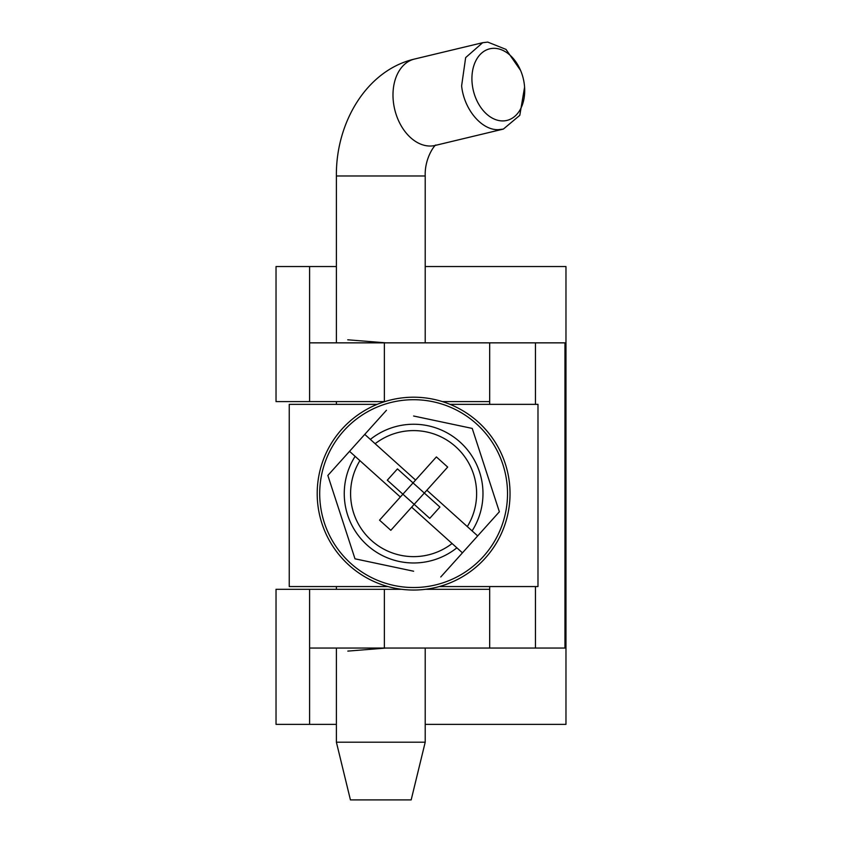 <?xml version="1.0" encoding="UTF-8"?>
<svg xmlns="http://www.w3.org/2000/svg" width="842" height="842" viewBox="0 0 842 842"><rect width="100%" height="100%" fill="white"/><g stroke="black" fill="none" stroke-linecap="round" stroke-linejoin="round"><path stroke-width="1.26" d="M336.39 648.056L336.39 742.202L425.21 742.202L425.21 648.056M336.39 742.202L350.43 799.9L411.17 799.9L425.21 742.202M524.587 87.147L519.798 115.333L503.379 129.079L498.275 129.679C481.54 130.247 464.026 109.355 461.616 85.895L465.658 57.593L482.666 42.7L487.771 42.1L505.989 49.383L520.588 70.444A36.827 25.67 -103.5 0 1 524.356 84.621A36.827 25.67 -103.5 0 1 524.587 87.147A36.827 25.67 -103.5 0 1 501.758 120.901A36.827 25.67 -103.5 0 1 472.278 84.621A36.827 25.67 -103.5 0 1 488.865 49.047A36.827 25.67 -103.5 0 1 520.588 70.444M425.21 266.546L565.971 266.546L565.971 724.362L425.21 724.362M336.39 724.362L276.029 724.362L276.029 589.305L401.718 589.305M384.805 401.602L276.029 401.602L276.029 266.546L336.39 266.546M489.676 404.349L489.676 401.602L442.418 401.602M425.505 589.305L489.676 589.305L489.676 586.558M309.603 724.362L309.603 648.056L535.449 648.056L535.449 586.558M309.603 266.546L309.603 342.852L384.373 342.852L384.373 401.602M489.676 401.602L489.676 342.852L384.373 342.852M489.676 589.305L489.676 648.056M535.449 404.349L535.449 342.852L489.676 342.852M384.373 589.305L384.373 648.056M347.809 651.108L385.899 648.056L347.872 651.098M535.449 342.852L564.961 342.852L564.961 648.056L535.449 648.056M347.746 339.8L385.899 342.852M387.93 586.558L289.238 586.558L289.238 404.349L377.174 404.349M450.038 404.349L537.985 404.349L537.985 586.558L439.282 586.558M413.611 397.203A96.42 96.42 0 0 1 503.642 528.134A96.42 96.42 0 0 1 349.146 565.319A96.42 96.42 0 0 1 413.611 397.203M413.611 556.636A63.013 63.013 0 0 1 359.902 460.648L349.535 451.333L327.843 475.456L349.535 451.333L355.124 456.353A69.349 69.349 0 0 0 456.869 547.826L452.08 543.522A63.013 63.013 0 0 1 413.611 556.636M368.459 437.714L364.765 434.388L386.457 410.264L364.765 434.388L370.354 439.408A69.349 69.349 0 0 1 472.099 530.892L477.677 535.912L499.369 511.778L472.225 428.42L413.611 416.011M370.564 562.109L354.998 558.814L327.843 475.456L354.998 558.814L413.611 571.223M509.894 488.497A96.42 96.42 0 0 1 418.727 589.905M435.135 420.568L472.225 428.42L499.369 511.778L477.677 535.912L467.31 526.587A63.013 63.013 0 0 0 375.132 443.713L415.58 480.077L436.388 456.922L447.681 467.078L426.873 490.223L467.31 526.587M458.753 549.521L462.458 552.847L440.766 576.97L477.677 535.912M364.765 434.388L349.535 451.333M462.458 552.847L456.869 547.826M370.354 439.408L375.132 443.713M359.902 460.648L400.35 497.012L379.542 520.156L390.825 530.313L411.643 507.168L452.08 543.522M400.35 497.012L402.886 494.191L387.309 480.182L397.456 468.889L413.043 482.898L415.58 480.077M426.873 490.223L424.326 493.054L439.913 507.063L429.757 518.346L414.18 504.337L411.643 507.168M414.18 504.337L402.886 494.191L413.043 482.898L424.326 493.054L414.18 504.337M435.924 145.192C436.114 143.235 424.505 156.907 425.21 175.978L336.39 175.978L336.39 342.852M503.379 129.079L435.198 145.434A44.416 30.965 -103.5 0 1 430.083 146.034A44.416 30.965 -103.5 0 1 393.425 102.25A44.416 30.965 -103.5 0 1 414.475 59.056C366.354 70.328 335.737 123.006 336.39 175.978M309.603 648.056L309.603 589.305M309.603 401.602L309.603 342.852M413.611 399.708A93.915 93.915 0 0 1 501.295 527.239A93.915 93.915 0 0 1 350.819 563.456A93.915 93.915 0 0 1 413.611 399.708M478.077 421.916A96.42 96.42 0 0 1 413.611 590.042A96.42 96.42 0 0 1 349.146 565.319M425.21 175.978L425.21 342.852M336.39 401.602L336.39 404.349M336.39 586.558L336.39 589.305M482.666 42.7L414.475 59.056"/></g></svg>
